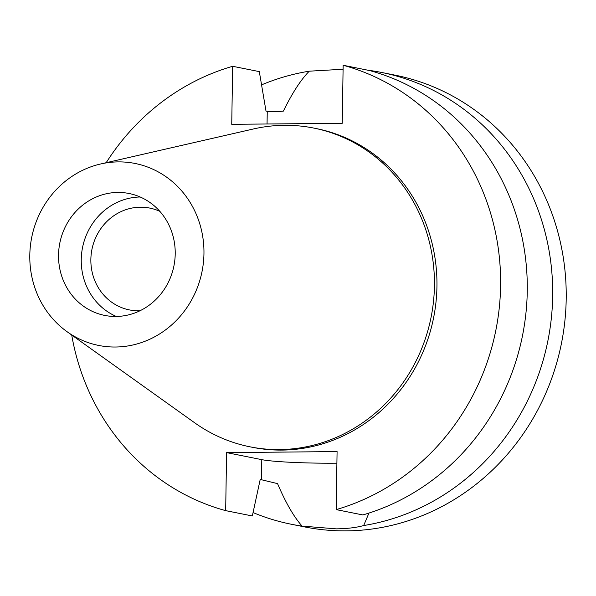 <?xml version="1.0" encoding="UTF-8"?>
<svg xmlns="http://www.w3.org/2000/svg" width="596" height="596" viewBox="0 0 596 596"><rect width="100%" height="100%" fill="white"/><g stroke="black" fill="none" stroke-linecap="round" stroke-linejoin="round"><path stroke-width="0.89" d="M29.8 255.259A92.79 86.852 101.3 0 1 100.597 163.989A92.79 86.852 101.3 0 1 203.951 253.65A92.79 86.852 101.3 0 1 156.524 335.779A92.79 86.852 101.3 0 1 67.065 331.704A92.79 86.852 101.3 0 1 29.8 255.259M58.542 254.999A62.163 58.184 -78.7 0 0 104.687 315.411A62.163 58.184 -78.7 0 0 175.217 253.911A62.163 58.184 -78.7 0 0 129.064 193.499A62.163 58.184 -78.7 0 0 58.542 254.999M100.597 163.989L253.375 128.982A162.537 152.144 101.3 0 1 313.757 128.066A162.537 152.144 101.3 0 1 434.424 286.035A162.537 152.144 101.3 0 1 250.022 446.829A162.537 152.144 101.3 0 1 194.639 422.773L67.065 331.704M250.022 446.829L252.548 447.328A162.537 152.144 -78.7 0 0 436.942 286.534A162.537 152.144 -78.7 0 0 316.275 128.572L313.757 128.066M106.177 162.715A230.361 215.633 101.3 0 1 232.656 66.29L231.74 124.318L342.238 123.29L343.147 65.262A230.361 215.633 101.3 0 1 500.595 285.946A230.361 215.633 101.3 0 1 336.166 509.61L337.083 451.582L226.584 452.61L225.675 510.638A230.361 215.633 101.3 0 1 71.721 335.026M261.57 84.87A230.361 215.633 101.3 0 1 309.264 71.185C300.809 79.775 292.189 93.08 283.405 111.094C275.993 111.869 270.606 111.936 267.254 111.31L266.002 111.057L259.312 71.617L232.656 66.29M225.675 510.638L252.331 515.965L260.214 479.445L277.55 483.617C285.752 502.86 293.94 517.023 302.12 526.112A230.361 215.633 101.3 0 1 291.31 524.249A230.361 215.633 101.3 0 1 253.069 512.575M336.896 463.196A58.87 3.986 0.9 0 1 261.786 459.65L226.584 452.61M343.147 65.262L369.811 70.596A230.361 215.633 -78.7 0 1 527.259 291.28A230.361 215.633 -78.7 0 1 362.83 514.944L336.166 509.61M309.264 71.185L343.087 69.248M368.559 70.343L370.831 70.611A230.361 215.633 101.3 0 1 381.641 72.466A230.361 215.633 101.3 0 1 552.663 296.354A230.361 215.633 101.3 0 1 363.687 525.538C356.527 527.579 347.401 528.682 336.308 528.853L302.12 526.112M363.687 525.538L368.946 513.074M291.31 524.249L304.847 526.961A230.361 215.633 -78.7 0 0 566.2 299.065A230.361 215.633 -78.7 0 0 395.178 75.178L381.641 72.466M159.84 211.349A51.927 48.604 -78.7 0 0 149.767 208.079A51.927 48.604 -78.7 0 0 90.86 259.446A51.927 48.604 -78.7 0 0 129.406 309.913A51.927 48.604 -78.7 0 0 139.963 310.769M116.287 316.461A62.163 58.184 101.3 0 1 81.25 259.536A62.163 58.184 101.3 0 1 140.172 196.993M267.053 123.99L267.254 111.31M261.465 479.691L261.786 459.65"/></g></svg>
